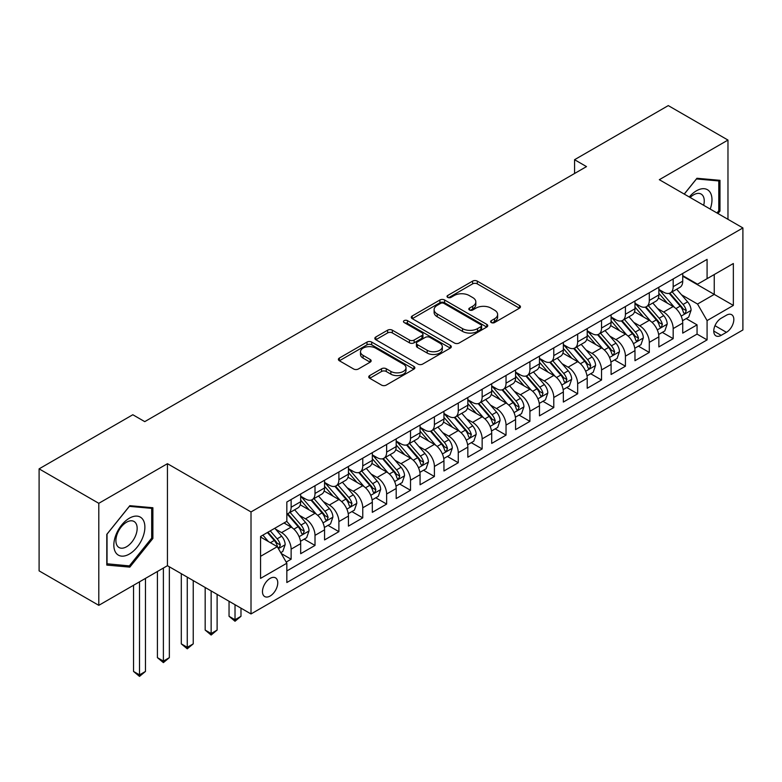 <?xml version="1.0" encoding="UTF-8"?>
<svg xmlns="http://www.w3.org/2000/svg" width="782" height="782" viewBox="0 0 782 782"><rect width="100%" height="100%" fill="white"/><g stroke="black" fill="none" stroke-linecap="round" stroke-linejoin="round"><path stroke-width="1.17" d="M491.292 322.555A2.317 1.339 0 0 0 494.576 322.555L519.483 308.176A3.314 1.916 0 0 0 520.45 306.827A3.314 1.916 0 0 0 519.483 305.469L477.294 281.119A3.314 1.916 0 0 0 472.602 281.119L447.705 295.498A2.317 1.339 0 0 0 447.021 296.437A2.317 1.339 0 0 0 447.705 297.385A2.317 1.339 0 0 0 450.979 297.385L454.205 295.528A10.606 6.119 0 0 1 469.2 295.528L472.719 297.561A10.606 6.119 0 0 1 475.827 301.891A10.606 6.119 0 0 1 472.719 306.221L469.493 308.079A2.317 1.339 0 0 0 468.819 309.027A2.317 1.339 0 0 0 469.493 309.975A2.317 1.339 0 0 0 472.778 309.975L476.003 308.108A10.606 6.119 0 0 1 490.998 308.108L494.517 310.141A10.606 6.119 0 0 1 497.626 314.472A10.606 6.119 0 0 1 494.517 318.802L491.292 320.659A2.317 1.339 0 0 0 490.617 321.607A2.317 1.339 0 0 0 491.292 322.555L491.292 320.659M270.122 596.031A10.801 6.236 120 0 0 277.18 586.51A10.801 6.236 120 0 0 275.518 577.849A10.801 6.236 120 0 0 270.122 578.387A10.801 6.236 120 0 0 263.055 587.908A10.801 6.236 120 0 0 264.717 596.558A10.801 6.236 120 0 0 270.122 596.031M369.71 375.565A3.314 1.916 0 0 0 368.742 376.924A3.314 1.916 0 0 0 369.71 378.273L381.548 385.106A3.314 1.916 0 0 0 386.24 385.106L413.893 369.143A3.314 1.916 0 0 0 414.861 367.784A3.314 1.916 0 0 0 413.893 366.435L371.704 342.076A3.314 1.916 0 0 0 367.012 342.076L339.359 358.048A3.314 1.916 0 0 0 338.391 359.397A3.314 1.916 0 0 0 339.359 360.746L353.66 369.006A3.314 1.916 0 0 0 358.342 369.006L370.179 362.174A3.314 1.916 0 0 0 371.147 360.815A3.314 1.916 0 0 0 370.179 359.466L363.092 355.37A8.866 5.122 0 0 1 360.492 351.753A8.866 5.122 0 0 1 365.966 347.022A8.866 5.122 0 0 1 375.634 348.137L403.404 364.168A8.866 5.122 0 0 1 406.005 367.784A8.866 5.122 0 0 1 400.531 372.515A8.866 5.122 0 0 1 390.863 371.411L386.24 368.733A3.314 1.916 0 0 0 381.548 368.733L369.71 375.565L369.71 378.273M167.446 463.687L98.796 503.315L39.1 468.858L39.1 570.87L98.796 605.336L167.446 565.699L251.012 613.948L251.012 511.936L167.446 463.687L167.446 565.699M727.974 219.331L727.974 140.066L659.324 179.694L742.9 227.943L251.012 511.936M727.974 140.066L668.278 105.599L574.565 159.704L574.565 173.496M39.1 468.858L132.823 414.743L144.758 421.635L586.5 166.605L574.565 159.704M454.44 343.024A3.314 1.916 0 0 0 459.122 343.024L486.785 327.052A3.314 1.916 0 0 0 487.753 325.703A3.314 1.916 0 0 0 486.785 324.354L444.596 299.995A3.314 1.916 0 0 0 439.904 299.995L412.251 315.957A3.314 1.916 0 0 0 411.283 317.316A3.314 1.916 0 0 0 412.251 318.665L454.44 343.024M405.096 323.054A2.317 1.339 0 0 1 407.442 323.386L407.442 320.63L450.334 345.39A3.314 1.916 0 0 1 451.312 346.749A3.314 1.916 0 0 1 450.334 348.098L422.681 364.07A3.314 1.916 0 0 1 417.989 364.07L375.81 339.711L375.81 337.003A3.314 1.916 0 0 0 374.832 338.352A3.314 1.916 0 0 0 375.81 339.711M375.81 337.003L387.637 330.17A3.314 1.916 0 0 1 392.329 330.17L409.436 340.043A3.314 1.916 0 0 0 414.128 340.043L421.977 335.517A3.314 1.916 0 0 0 422.945 334.158A3.314 1.916 0 0 0 421.977 332.809L404.167 322.526A2.317 1.339 0 0 1 403.483 321.578A2.317 1.339 0 0 1 404.92 320.337A2.317 1.339 0 0 1 407.442 320.63M286.173 562.082L291.129 559.218L281.217 553.5M275.587 529.15L281.579 532.61A13.509 7.8 60 0 1 291.129 549.159L300.679 543.646L300.679 553.705L315.009 545.435L304.139 539.16M299.467 515.367L305.459 518.828A13.509 7.8 60 0 1 315.009 535.367L324.559 529.854L324.559 539.922L338.889 531.652L328.02 525.377M323.337 501.585L329.339 505.045A13.509 7.8 60 0 1 338.889 521.584L348.44 516.071L348.44 526.13L362.76 517.86L351.9 511.594M347.218 487.792L353.21 491.252A13.509 7.8 60 0 1 362.76 507.801L372.32 502.288L372.32 512.347L386.64 504.077L375.78 497.802M371.098 474.009L377.09 477.47A13.509 7.8 60 0 1 386.64 494.009L396.191 488.496L396.191 498.564L410.521 490.294L399.651 484.019M394.978 460.227L400.971 463.687A13.509 7.8 60 0 1 410.521 480.226L420.071 474.713L420.071 484.781L434.401 476.502L423.531 470.236M418.849 446.434L424.851 449.894A13.509 7.8 60 0 1 434.401 466.443L443.951 460.93L443.951 470.989L458.272 462.719L447.412 456.444M442.729 432.651L448.721 436.112A13.509 7.8 60 0 1 458.272 452.661L467.832 447.138L467.832 457.206L482.152 448.936L471.292 442.661M466.61 418.869L472.602 422.329A13.509 7.8 60 0 1 482.152 438.868L491.702 433.355L491.702 443.423L506.032 435.144L495.162 428.878M490.49 405.076L496.482 408.546A13.509 7.8 60 0 1 506.032 425.085L515.582 419.572L515.582 429.631L529.913 421.361L519.043 415.086M514.361 391.293L520.362 394.754A13.509 7.8 60 0 1 529.913 411.303L539.463 405.78L539.463 415.848L553.783 407.578L542.923 401.303M538.241 377.51L544.233 380.971A13.509 7.8 60 0 1 553.783 397.51L563.343 391.997L563.343 402.065L577.663 393.796L566.803 387.52M562.121 363.718L568.113 367.188A13.509 7.8 60 0 1 577.663 383.727L587.214 378.214L587.214 388.273L601.544 380.003L590.674 373.737M586.001 349.935L591.994 353.396A13.509 7.8 60 0 1 601.544 369.945L611.094 364.432L611.094 374.49L625.424 366.22L614.554 359.945M609.872 336.152L615.874 339.613A13.509 7.8 60 0 1 625.424 356.152L634.974 350.639L634.974 360.707L649.295 352.438L638.435 346.162M633.752 322.37L639.744 325.83A13.509 7.8 60 0 1 649.295 342.369L658.855 336.856L658.855 346.915L673.175 338.645L673.175 328.587A13.509 7.8 -120 0 0 663.625 312.038L657.633 308.577M662.315 332.379L673.175 338.645M300.679 543.646A13.509 7.8 -120 0 0 291.129 527.097L283.964 522.962M324.559 529.854A13.509 7.8 -120 0 0 315.009 513.315L300.239 504.791M348.44 516.071A13.509 7.8 -120 0 0 338.889 499.532L324.119 490.998M372.32 502.288A13.509 7.8 -120 0 0 362.76 485.739L348 477.216M396.191 488.496A13.509 7.8 -120 0 0 386.64 471.957L371.88 463.433M420.071 474.713A13.509 7.8 -120 0 0 410.521 458.174L395.751 449.64M443.951 460.93A13.509 7.8 -120 0 0 434.401 444.381L419.631 435.857M467.832 447.138A13.509 7.8 -120 0 0 458.272 430.599L443.511 422.075M491.702 433.355A13.509 7.8 -120 0 0 482.152 416.816L467.392 408.292M515.582 419.572A13.509 7.8 -120 0 0 506.032 403.023L491.262 394.499M539.463 405.78A13.509 7.8 -120 0 0 529.913 389.24L515.143 380.717M563.343 391.997A13.509 7.8 -120 0 0 553.783 375.458L539.023 366.934M587.214 378.214A13.509 7.8 -120 0 0 577.663 361.665L562.903 353.141M611.094 364.432A13.509 7.8 -120 0 0 601.544 347.882L586.774 339.359M634.974 350.639A13.509 7.8 -120 0 0 625.424 334.1L610.654 325.576M658.855 336.856A13.509 7.8 -120 0 0 649.295 320.317L634.534 311.783M726.429 315.214L721.17 318.245A10.469 6.041 120 0 0 714.328 327.472A10.469 6.041 120 0 0 715.941 335.859A10.469 6.041 120 0 0 721.17 335.341L726.429 332.311A10.469 6.041 120 0 0 733.262 323.083A10.469 6.041 120 0 0 731.659 314.696A10.469 6.041 120 0 0 726.429 315.214M251.012 613.948L742.9 329.965L742.9 227.943M260.562 556.325L277.278 546.677L286.838 563.216L286.838 582.522L707.084 339.887L707.084 320.591L697.534 304.042L681.513 294.794M286.838 563.216L260.562 578.387L260.562 536.472L286.838 521.311L286.838 502.005L707.084 259.38L707.084 278.675L733.35 263.514L733.35 305.42L707.084 320.591M300.679 496.218L305.459 498.975A13.509 7.8 60 0 0 312.214 499.649L321.764 494.126A13.509 7.8 -120 0 0 324.559 487.948L324.559 480.226M324.559 482.435L329.339 485.192A13.509 7.8 60 0 0 336.094 485.857L345.644 480.344A13.509 7.8 -120 0 0 348.44 474.166L348.44 466.443M348.44 468.643L353.21 471.399A13.509 7.8 60 0 0 359.964 472.074L369.515 466.561A13.509 7.8 -120 0 0 372.32 460.373L372.32 452.651M372.32 454.86L377.09 457.617A13.509 7.8 60 0 0 383.845 458.291L393.395 452.768A13.509 7.8 -120 0 0 396.191 446.59L396.191 438.868M396.191 441.077L400.971 443.834A13.509 7.8 60 0 0 407.725 444.499L417.275 438.985A13.509 7.8 -120 0 0 420.071 432.808L420.071 425.085M420.071 427.285L424.851 430.051A13.509 7.8 60 0 0 431.605 430.716L441.156 425.203A13.509 7.8 -120 0 0 443.951 419.015L443.951 411.293M443.951 413.502L448.721 416.259A13.509 7.8 60 0 0 455.476 416.933L465.026 411.42A13.509 7.8 -120 0 0 467.832 405.232L467.832 397.51M467.832 399.719L472.602 402.476A13.509 7.8 60 0 0 479.356 403.141L488.906 397.627A13.509 7.8 -120 0 0 491.702 391.45L491.702 383.727M491.702 385.937L496.482 388.693A13.509 7.8 60 0 0 503.237 389.358L512.787 383.845A13.509 7.8 -120 0 0 515.582 377.657L515.582 369.945M515.582 372.144L520.362 374.901A13.509 7.8 60 0 0 527.107 375.575L536.667 370.062A13.509 7.8 -120 0 0 539.463 363.874L539.463 356.152M539.463 358.361L544.233 361.118A13.509 7.8 60 0 0 550.987 361.783L560.538 356.269A13.509 7.8 -120 0 0 563.343 350.092L563.343 342.369M563.343 344.579L568.113 347.335A13.509 7.8 60 0 0 574.868 348L584.418 342.487A13.509 7.8 -120 0 0 587.214 336.299L587.214 328.587M587.214 330.786L591.994 333.543A13.509 7.8 60 0 0 598.748 334.217L608.298 328.704A13.509 7.8 -120 0 0 611.094 322.516L611.094 314.794M611.094 317.003L615.874 319.76A13.509 7.8 60 0 0 622.619 320.434L632.179 314.911A13.509 7.8 -120 0 0 634.974 308.734L634.974 301.011M634.974 303.221L639.744 305.977A13.509 7.8 60 0 0 646.499 306.642L656.049 301.129A13.509 7.8 -120 0 0 658.855 294.951L658.855 287.229M286.838 570.938L697.055 334.1L697.055 324.862L682.725 333.132L682.725 323.074A13.509 7.8 -120 0 0 673.175 306.524L658.415 298.001M658.855 289.428L663.625 292.185A13.509 7.8 -120 0 0 670.379 292.859A13.509 7.8 -120 0 0 673.175 286.671L673.175 278.959M670.379 292.859L679.929 287.346A13.509 7.8 -120 0 0 682.725 281.158L682.725 273.436M291.129 499.522L291.129 507.244A13.509 7.8 60 0 1 288.333 513.432A13.509 7.8 60 0 1 286.838 513.979M288.333 513.432L297.883 507.919A13.509 7.8 -120 0 0 300.679 501.731L300.679 494.009M315.009 485.739L315.009 493.462A13.509 7.8 60 0 1 312.214 499.649M338.889 471.957L338.889 479.679A13.509 7.8 60 0 1 336.094 485.857M362.76 458.174L362.76 465.886A13.509 7.8 60 0 1 359.964 472.074M386.64 444.381L386.64 452.104A13.509 7.8 60 0 1 383.845 458.291M410.521 430.599L410.521 438.321A13.509 7.8 60 0 1 407.725 444.499M434.401 416.816L434.401 424.528A13.509 7.8 60 0 1 431.605 430.716M458.272 403.023L458.272 410.745A13.509 7.8 60 0 1 455.476 416.933M482.152 389.24L482.152 396.963A13.509 7.8 60 0 1 479.356 403.141M506.032 375.458L506.032 383.17A13.509 7.8 60 0 1 503.237 389.358M529.913 361.665L529.913 369.387A13.509 7.8 60 0 1 527.107 375.575M553.783 347.882L553.783 355.605A13.509 7.8 60 0 1 550.987 361.783M577.663 334.1L577.663 341.822A13.509 7.8 60 0 1 574.868 348M601.544 320.307L601.544 328.029A13.509 7.8 60 0 1 598.748 334.217M625.424 306.524L625.424 314.247A13.509 7.8 60 0 1 622.619 320.434M649.295 292.742L649.295 300.464A13.509 7.8 60 0 1 646.499 306.642M649.295 342.369L649.295 352.438M625.424 356.152L625.424 366.22M601.544 369.945L601.544 380.003M577.663 383.727L577.663 393.796M553.783 397.51L553.783 407.578M529.913 411.303L529.913 421.361M506.032 425.085L506.032 435.144M482.152 438.868L482.152 448.936M458.272 452.661L458.272 462.719M434.401 466.443L434.401 476.502M410.521 480.226L410.521 490.294M386.64 494.009L386.64 504.077M362.76 507.801L362.76 517.86M338.889 521.584L338.889 531.652M315.009 535.367L315.009 545.435M291.129 549.159L291.129 559.218M277.278 546.677L260.562 537.029M697.534 304.042L714.249 294.394L714.249 274.541L733.35 263.514M682.725 276.202L733.35 305.42M682.725 275.645L697.534 284.189L707.084 278.675M98.796 503.315L98.796 605.336M686.185 318.587L697.055 324.862M697.055 334.1L707.084 339.887M717.964 213.554L719.978 211.052L719.978 180.329L696.938 178.267L684.23 194.073M106.792 565.073L129.832 567.126L152.881 538.466L152.881 507.743L129.832 505.68L106.792 534.35L106.792 565.073M718.785 210.358L719.978 211.052M151.688 537.772L152.881 538.466M127.398 565.718L129.832 567.126M492.22 322.888L494.517 321.558A10.606 6.119 0 0 0 497.626 317.228L497.626 314.472M475.827 301.891L475.827 304.648A10.606 6.119 0 0 1 472.719 308.978L470.422 310.298M519.434 308.206L477.294 283.876A3.314 1.916 0 0 0 472.602 283.876L448.624 297.717M486.736 327.081L444.596 302.751A3.314 1.916 0 0 0 439.904 302.751L412.29 318.694M480.92 326.651A2.317 1.339 0 0 0 481.604 325.703A2.317 1.339 0 0 0 480.92 324.755L443.893 303.377A2.317 1.339 0 0 0 440.608 303.377L437.216 305.342A10.606 6.119 0 0 0 434.108 309.672A10.606 6.119 0 0 0 437.216 314.002L462.524 328.616A10.606 6.119 0 0 0 477.528 328.616L480.92 326.651L480.92 329.408A2.317 1.339 0 0 0 481.604 328.46L481.604 325.703M434.108 309.672L434.108 312.429A10.606 6.119 0 0 0 437.216 316.759L437.216 314.002M480.92 329.408L477.528 331.373A10.606 6.119 0 0 1 462.524 331.373L437.216 316.759M375.849 339.73L387.637 332.927L387.637 330.17M422.945 334.158L422.945 336.915A3.314 1.916 0 0 1 421.977 338.274L414.128 342.799A3.314 1.916 0 0 1 409.436 342.799L392.329 332.927A3.314 1.916 0 0 0 387.637 332.927M407.442 323.386L450.295 348.127M427.197 350.297A8.866 5.122 0 0 0 436.855 351.411A8.866 5.122 0 0 0 442.329 346.68A8.866 5.122 0 0 0 439.728 343.054L429.944 337.404A3.314 1.916 0 0 0 425.261 337.404L417.402 341.939A3.314 1.916 0 0 0 416.435 343.298A3.314 1.916 0 0 0 417.402 344.647L427.197 350.297L427.197 353.053A8.866 5.122 0 0 0 436.855 354.168A8.866 5.122 0 0 0 442.329 349.437L442.329 346.68M416.435 343.298L416.435 346.055A3.314 1.916 0 0 0 417.402 347.404L417.402 344.647M427.197 353.053L417.402 347.404M406.005 367.784L406.005 370.541A8.866 5.122 0 0 1 400.531 375.272A8.866 5.122 0 0 1 390.863 374.167L386.24 371.489A3.314 1.916 0 0 0 381.548 371.489L369.759 378.302M360.492 351.753L360.492 354.51A8.866 5.122 0 0 0 363.092 358.127L363.092 355.37M370.14 362.193L363.092 358.127M413.844 369.163L371.704 344.833A3.314 1.916 0 0 0 367.012 344.833L339.408 360.776M682.53 320.708L688.698 317.14L691.083 310.249A8.944 5.171 -120 0 0 687.603 301.842L676.694 289.213M674.504 307.404L661.562 292.419A25.835 14.917 -120 0 0 658.855 289.584M667.408 303.201L660.174 294.814A21.446 12.385 -120 0 0 658.855 293.377M669.157 293.348L680.193 306.124A8.944 5.171 60 0 1 683.39 312.282L684.035 313.347L685.247 313.171L686.254 310.63A8.944 5.171 -120 0 0 683.067 304.462L672.149 291.833M669.812 293.133L681.669 306.867A4.555 2.629 60 0 1 682.813 308.646L686.254 310.63M710.212 209.077A21.945 12.668 120 0 0 696.459 190.798A21.945 12.668 120 0 0 689.265 196.986M703.673 205.304A15.024 8.68 120 0 0 701.141 194.073A15.024 8.68 120 0 0 693.634 194.816A15.024 8.68 120 0 0 690.154 197.494M684.279 194.102L696.459 178.951L718.785 180.945L718.785 210.71L716.967 212.978M717.299 180.085L718.785 180.945M142.803 537.332A21.945 12.668 120 0 0 137.114 516.13A21.945 12.668 120 0 0 115.922 534.927A21.945 12.668 120 0 0 121.601 556.129A21.945 12.668 120 0 0 142.803 537.332M135.736 535.318A15.024 8.68 120 0 0 134.045 521.486A15.024 8.68 120 0 0 117.329 533.676A15.024 8.68 120 0 0 119.02 547.508A15.024 8.68 120 0 0 135.736 535.318M107.036 563.9L107.036 534.135L129.362 506.365L151.688 508.359L151.688 538.124L129.362 565.894L106.792 563.763M150.203 507.498L151.688 508.359M658.649 334.491L664.817 330.923L667.202 324.031A8.944 5.171 -120 0 0 663.722 315.635L652.814 303.005M650.624 321.187L637.692 306.202A25.835 14.917 -120 0 0 634.974 303.367M643.527 316.984L636.294 308.607A21.446 12.385 -120 0 0 634.974 307.16M645.287 307.13L656.323 319.906A8.944 5.171 60 0 1 659.509 326.074L660.164 327.13L661.367 326.964L662.374 324.413A8.944 5.171 -120 0 0 659.187 318.254L648.278 305.615M645.932 306.925L657.789 320.649A4.555 2.629 60 0 1 658.943 322.428L662.374 324.413M634.769 348.273L640.937 344.715L643.332 337.824A8.944 5.171 -120 0 0 639.842 329.418L628.933 316.788M626.744 334.97L613.811 319.994A25.835 14.917 -120 0 0 611.094 317.15M619.657 330.766L612.414 322.389A21.446 12.385 -120 0 0 611.094 320.952M621.407 320.913L632.442 333.689A8.944 5.171 60 0 1 635.629 339.857L636.284 340.913L637.496 340.747L638.493 338.205A8.944 5.171 -120 0 0 635.307 332.037L624.398 319.408M622.052 320.708L633.909 334.432A4.555 2.629 60 0 1 635.062 336.221L638.493 338.205M610.889 362.066L617.066 358.498L619.452 351.607A8.944 5.171 -120 0 0 615.962 343.2L605.053 330.571M602.873 348.752L589.931 333.777A25.835 14.917 -120 0 0 587.214 330.933M595.776 344.549L588.533 336.172A21.446 12.385 -120 0 0 587.214 334.735M597.526 334.706L608.562 347.482A8.944 5.171 60 0 1 611.759 353.64L612.404 354.705L613.616 354.529L614.623 351.988A8.944 5.171 -120 0 0 611.426 345.82L600.517 333.191M598.181 334.491L610.038 348.225A4.555 2.629 60 0 1 611.182 350.004L614.623 351.988M587.018 375.849L593.186 372.281L595.571 365.389A8.944 5.171 -120 0 0 592.091 356.993L581.182 344.354M578.993 362.545L566.051 347.56A25.835 14.917 -120 0 0 563.343 344.725M571.896 358.342L564.663 349.965A21.446 12.385 -120 0 0 563.343 348.518M573.656 348.489L584.682 361.264A8.944 5.171 60 0 1 587.878 367.423L588.523 368.488L589.736 368.322L590.742 365.771A8.944 5.171 -120 0 0 587.556 359.612L576.637 346.973M574.301 348.273L586.158 362.007A4.555 2.629 60 0 1 587.302 363.786L590.742 365.771M563.138 389.632L569.306 386.073L571.691 379.172A8.944 5.171 -120 0 0 568.211 370.776L557.302 358.146M555.112 376.328L542.18 361.352A25.835 14.917 -120 0 0 539.463 358.508M548.016 372.124L540.782 363.747A21.446 12.385 -120 0 0 539.463 362.31M549.775 362.271L560.811 375.047A8.944 5.171 60 0 1 563.998 381.215L564.653 382.271L565.855 382.105L566.862 379.563A8.944 5.171 -120 0 0 563.675 373.395L552.766 360.766M550.42 362.066L562.278 375.79A4.555 2.629 60 0 1 563.431 377.579L566.862 379.563M539.257 403.414L545.425 399.856L547.82 392.965A8.944 5.171 -120 0 0 544.331 384.558L533.422 371.929M531.232 390.11L518.3 375.135A25.835 14.917 -120 0 0 515.582 372.291M524.145 385.907L516.902 377.53A21.446 12.385 -120 0 0 515.582 376.093M525.895 376.054L536.931 388.83A8.944 5.171 60 0 1 540.118 394.998L540.773 396.063L541.985 395.887L542.982 393.346A8.944 5.171 -120 0 0 539.795 387.178L528.886 374.549M526.54 375.849L538.397 389.573A4.555 2.629 60 0 1 539.551 391.362L542.982 393.346M515.377 417.207L521.555 413.639L523.94 406.748A8.944 5.171 -120 0 0 520.45 398.351L509.541 385.712M507.362 403.903L494.42 388.918A25.835 14.917 -120 0 0 491.702 386.083M500.265 399.7L493.022 391.313A21.446 12.385 -120 0 0 491.702 389.876M502.015 389.847L513.051 402.622A8.944 5.171 60 0 1 516.247 408.781L516.892 409.846L518.104 409.67L519.111 407.129A8.944 5.171 -120 0 0 515.915 400.971L505.006 388.331M502.67 389.632L514.527 403.365A4.555 2.629 60 0 1 515.67 405.144L519.111 407.129M491.507 430.99L497.675 427.431L500.06 420.53A8.944 5.171 -120 0 0 496.58 412.134L485.671 399.504M483.481 417.686L470.539 402.71A25.835 14.917 -120 0 0 467.832 399.866M476.385 413.483L469.151 405.105A21.446 12.385 -120 0 0 467.832 403.659M478.144 403.629L489.17 416.405A8.944 5.171 60 0 1 492.367 422.573L493.012 423.629L494.224 423.463L495.231 420.912A8.944 5.171 -120 0 0 492.044 414.753L481.125 402.124M478.789 403.424L490.646 417.148A4.555 2.629 60 0 1 491.79 418.937L495.231 420.912M467.626 444.772L473.794 441.214L476.179 434.323A8.944 5.171 -120 0 0 472.699 425.916L461.791 413.287M459.601 431.469L446.669 416.493A25.835 14.917 -120 0 0 443.951 413.649M452.504 427.265L445.271 418.888A21.446 12.385 -120 0 0 443.951 417.451M454.264 417.412L465.3 430.188A8.944 5.171 60 0 1 468.486 436.356L469.141 437.421L470.344 437.246L471.351 434.704A8.944 5.171 -120 0 0 468.164 428.536L457.255 415.907M454.909 417.207L466.766 430.931A4.555 2.629 60 0 1 467.919 432.72L471.351 434.704M443.746 458.565L449.914 454.997L452.309 448.106A8.944 5.171 -120 0 0 448.819 439.699L437.91 427.07M435.721 445.261L422.788 430.276A25.835 14.917 -120 0 0 420.071 427.441M428.634 441.058L421.39 432.671A21.446 12.385 -120 0 0 420.071 431.234M430.383 431.205L441.419 443.981A8.944 5.171 60 0 1 444.606 450.139L445.261 451.204L446.473 451.028L447.47 448.487A8.944 5.171 -120 0 0 444.284 442.319L433.375 429.689M431.029 430.99L442.886 444.723A4.555 2.629 60 0 1 444.039 446.502L447.47 448.487M419.875 472.348L426.043 468.789L428.428 461.888A8.944 5.171 -120 0 0 424.939 453.492L414.03 440.862M411.85 459.044L398.908 444.059A25.835 14.917 -120 0 0 396.191 441.224M404.753 454.841L397.51 446.463A21.446 12.385 -120 0 0 396.191 445.017M406.503 444.987L417.539 457.763A8.944 5.171 60 0 1 420.736 463.931L421.381 464.987L422.593 464.821L423.6 462.27A8.944 5.171 -120 0 0 420.403 456.111L409.494 443.482M407.158 444.782L419.015 458.506A4.555 2.629 60 0 1 420.159 460.285L423.6 462.27M395.995 486.13L402.163 482.572L404.548 475.681A8.944 5.171 -120 0 0 401.068 467.274L390.159 454.645M387.97 472.827L375.028 457.851A25.835 14.917 -120 0 0 372.32 455.007M380.873 468.623L373.64 460.246A21.446 12.385 -120 0 0 372.32 458.809M382.633 458.77L393.659 471.546A8.944 5.171 60 0 1 396.855 477.714L397.5 478.77L398.712 478.604L399.719 476.062A8.944 5.171 -120 0 0 396.533 469.894L385.614 457.265M383.278 458.565L395.135 472.289A4.555 2.629 60 0 1 396.279 474.078L399.719 476.062M372.115 499.923L378.283 496.355L380.668 489.464A8.944 5.171 -120 0 0 377.188 481.057L366.279 468.428M364.089 486.619L351.157 471.634A25.835 14.917 -120 0 0 348.44 468.799M356.993 482.416L349.759 474.029A21.446 12.385 -120 0 0 348.44 472.592M358.752 472.563L369.788 485.339A8.944 5.171 60 0 1 372.975 491.497L373.63 492.562L374.832 492.386L375.839 489.845A8.944 5.171 -120 0 0 372.652 483.677L361.743 471.047M359.397 472.348L371.255 486.081A4.555 2.629 60 0 1 372.408 487.86L375.839 489.845M235.02 604.711L235.02 619.745L240.983 616.294L240.983 608.161M240.983 616.294L235.02 621.26L229.048 616.294L229.048 601.27M229.048 616.294L235.02 619.745L235.02 621.26M348.234 513.706L354.402 510.138L356.797 503.246A8.944 5.171 -120 0 0 353.308 494.85L342.399 482.22M340.209 500.402L327.277 485.417A25.835 14.917 -120 0 0 324.559 482.582M333.122 496.199L325.879 487.821A21.446 12.385 -120 0 0 324.559 486.375M334.872 486.345L345.908 499.121A8.944 5.171 60 0 1 349.095 505.289L349.75 506.345L350.962 506.179L351.959 503.628A8.944 5.171 -120 0 0 348.772 497.469L337.863 484.83M335.517 486.14L347.374 499.864A4.555 2.629 60 0 1 348.528 501.643L351.959 503.628M211.14 590.928L211.14 633.528L217.113 630.077L217.113 594.379M217.113 630.077L211.14 635.043L205.167 630.077L205.167 587.478M205.167 630.077L211.14 633.528L211.14 635.043M324.364 527.488L330.532 523.93L332.917 517.039A8.944 5.171 -120 0 0 329.427 508.632L318.518 496.003M316.339 514.185L303.396 499.209A25.835 14.917 -120 0 0 300.679 496.365M309.242 509.981L301.999 501.604A21.446 12.385 -120 0 0 300.679 500.167M310.992 500.128L322.028 512.904A8.944 5.171 60 0 1 325.224 519.072L325.869 520.128L327.081 519.962L328.088 517.42A8.944 5.171 -120 0 0 324.892 511.252L313.983 498.623M311.647 499.923L323.504 513.647A4.555 2.629 60 0 1 324.647 515.436L328.088 517.42M187.26 577.145L187.26 647.31L193.232 643.869L193.232 580.586M193.232 643.869L187.26 648.825L181.297 643.869L181.297 573.695M181.297 643.869L187.26 647.31L187.26 648.825M300.483 541.281L306.652 537.713L309.037 530.822A8.944 5.171 -120 0 0 305.557 522.415L294.648 509.786M292.458 527.967L286.75 521.359M285.362 523.764L284.433 522.689M287.121 513.921L298.147 526.697A8.944 5.171 60 0 1 301.344 532.855L301.989 533.92L303.201 533.744L304.208 531.203A8.944 5.171 -120 0 0 301.021 525.035L290.102 512.406M287.766 513.706L299.623 527.439A4.555 2.629 60 0 1 300.767 529.218L304.208 531.203M163.389 568.045L163.389 661.103L169.352 657.652L169.352 566.803M169.352 657.652L163.389 662.618L157.417 657.652L157.417 571.486M157.417 657.652L163.389 661.103L163.389 662.618M280.748 552.669L282.771 551.496L285.156 544.604A8.944 5.171 -120 0 0 281.676 536.208L274.805 528.251M268.392 541.545L262.869 535.142M261.481 537.557L260.562 536.491M267.405 532.522L274.277 540.479A8.944 5.171 60 0 1 277.463 546.638L278.118 547.703L279.321 547.537L280.327 544.986A8.944 5.171 -120 0 0 277.141 538.827L270.269 530.87M267.962 532.21L275.743 541.222A4.555 2.629 60 0 1 276.896 543.001L280.327 544.986M139.509 581.828L139.509 674.886L145.472 671.435L145.472 578.387M145.472 671.435L139.509 676.401L133.536 671.435L133.536 585.278M133.536 671.435L139.509 674.886L139.509 676.401M281.579 532.61L291.129 527.097M305.459 518.828L315.009 513.315M329.339 505.045L338.889 499.532M353.21 491.252L362.76 485.739M377.09 477.47L386.64 471.957M400.971 463.687L410.521 458.174M424.851 449.894L434.401 444.381M448.721 436.112L458.272 430.599M472.602 422.329L482.152 416.816M496.482 408.546L506.032 403.023M520.362 394.754L529.913 389.24M544.233 380.971L553.783 375.458M568.113 367.188L577.663 361.665M591.994 353.396L601.544 347.882M615.874 339.613L625.424 334.1M639.744 325.83L649.295 320.317M663.625 312.038L673.175 306.524M673.175 286.671L682.725 281.158M291.129 507.244L300.679 501.731M315.009 493.462L324.559 487.948M338.889 479.679L348.44 474.166M362.76 465.886L372.32 460.373M386.64 452.104L396.191 446.59M410.521 438.321L420.071 432.808M434.401 424.528L443.951 419.015M458.272 410.745L467.832 405.232M482.152 396.963L491.702 391.45M506.032 383.17L515.582 377.657M529.913 369.387L539.463 363.874M553.783 355.605L563.343 350.092M577.663 341.822L587.214 336.299M601.544 328.029L611.094 322.516M625.424 314.247L634.974 308.734M649.295 300.464L658.855 294.951M673.175 328.587L682.725 323.074M714.973 325.693L726.429 332.311M713.771 331.069L721.17 335.341M494.517 321.558L494.517 318.802M469.493 309.975L469.493 308.079M472.719 308.978L472.719 306.221M447.705 297.385L447.705 295.498M472.602 283.876L472.602 281.119M477.294 283.876L477.294 281.119M519.483 308.176L519.483 305.469M412.251 318.665L412.251 315.957M439.904 302.751L439.904 299.995M444.596 302.751L444.596 299.995M486.785 327.052L486.785 324.354M462.524 331.373L462.524 328.616M477.528 331.373L477.528 328.616M392.329 332.927L392.329 330.17M409.436 342.799L409.436 340.043M414.128 342.799L414.128 340.043M421.977 338.274L421.977 335.517M450.334 348.098L450.334 345.39M381.548 371.489L381.548 368.733M386.24 371.489L386.24 368.733M390.863 374.167L390.863 371.411M370.179 362.174L370.179 359.466M339.359 360.746L339.359 358.048M367.012 344.833L367.012 342.076M371.704 344.833L371.704 342.076M413.893 369.143L413.893 366.435M681.161 316.114L691.024 310.425M661.562 292.419L662.794 291.706M683.067 304.462L687.603 301.842M675.931 308.587L680.193 306.124M657.281 329.906L667.144 324.207M637.692 306.202L638.914 305.498M659.187 318.254L663.722 315.635M652.051 322.37L656.323 319.906M633.41 343.689L643.273 337.99M613.811 319.994L615.043 319.281M635.307 332.037L639.842 329.418M628.171 336.152L632.442 333.689M609.53 357.472L619.393 351.783M589.931 333.777L591.163 333.064M611.426 345.82L615.962 343.2M604.3 349.945L608.562 347.482M585.65 371.255L595.513 365.565M566.051 347.56L567.282 346.856M587.556 359.612L592.091 356.993M580.42 363.728L584.682 361.264M561.769 385.047L571.632 379.348M542.18 361.352L543.402 360.639M563.675 373.395L568.211 370.776M556.54 377.51L560.811 375.047M537.899 398.83L547.762 393.131M518.3 375.135L519.531 374.422M539.795 387.178L544.331 384.558M532.659 391.303L536.931 388.83M514.018 412.613L523.881 406.923M494.42 388.918L495.651 388.214M515.915 400.971L520.45 398.351M508.789 405.086L513.051 402.622M490.138 426.405L500.001 420.706M470.539 402.71L471.771 401.997M492.044 414.753L496.58 412.134M484.908 418.869L489.17 416.405M466.258 440.188L476.121 434.489M446.669 416.493L447.891 415.78M468.164 428.536L472.699 425.916M461.028 432.651L465.3 430.188M442.387 453.971L452.25 448.282M422.788 430.276L424.02 429.572M444.284 442.319L448.819 439.699M437.148 446.444L441.419 443.981M418.507 467.763L428.37 462.064M398.908 444.059L400.14 443.355M420.403 456.111L424.939 453.492M413.277 460.227L417.539 457.763M394.627 481.546L404.49 475.847M375.028 457.851L376.259 457.138M396.533 469.894L401.068 467.274M389.397 474.009L393.659 471.546M370.746 495.329L380.609 489.64M351.157 471.634L352.379 470.92M372.652 483.677L377.188 481.057M365.517 487.802L369.788 485.339M346.876 509.121L356.739 503.422M327.277 485.417L328.508 484.713M348.772 497.469L353.308 494.85M341.636 501.585L345.908 499.121M322.995 522.904L332.858 517.205M303.396 499.209L304.628 498.496M324.892 511.252L329.427 508.632M317.766 515.367L322.028 512.904M299.115 536.687L308.978 530.998M301.021 525.035L305.557 522.415M293.885 529.16L298.147 526.697M278.412 548.641L285.098 544.78M277.141 538.827L281.676 536.208M270.416 542.708L274.277 540.479"/></g></svg>
